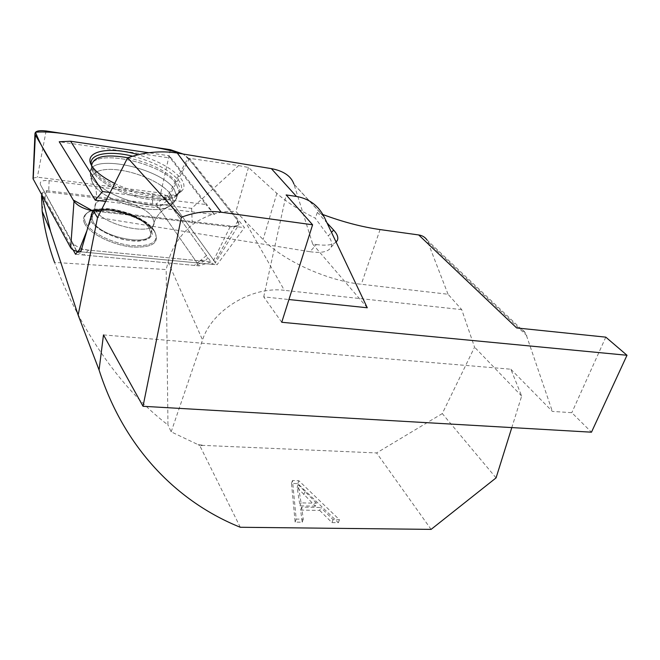 <?xml version="1.0" encoding="UTF-8"?>
<svg xmlns="http://www.w3.org/2000/svg" width="660" height="660" viewBox="0 0 660 660"><rect width="100%" height="100%" fill="white"/><g stroke="black" fill="none" stroke-linecap="round" stroke-linejoin="round"><path stroke-width="0.49" stroke-dasharray="3.3 2.47" d="M189.511 158.326L168.539 197.513L164.563 197.01L156.082 204.039L191.623 208.395L238.664 165.586L189.511 158.326L244.439 227.601L217.008 264.784L168.539 197.513M100.609 210.936L244.439 227.601M324.241 217.066L293.923 184.066L312.683 244.068L316.371 244.579L309.969 251.708L97.342 217.371M309.969 251.708C321.42 253.349 328.465 251.839 331.089 247.195C332.491 244.109 331.576 240.355 328.342 235.917L331.518 232.402M238.664 165.586L248.474 167.475L276.87 193.331C286.39 201.935 299.186 210.21 315.257 218.155L328.342 235.917M41.679 194.675L41.968 192.976L73.169 249.959M42.001 209.954L46.728 190.649L41.968 192.976M367.274 307.774L312.683 244.068M281.746 322.27L263.711 296.876L288.94 299.533M322.905 214.541L317.377 212.38L326.98 222.833M316.371 244.579C326.172 245.834 332.755 245.008 336.113 242.096M496.064 477.889L442.282 413.581L474.565 347.168L461.719 309.631L448.033 294.245L361.292 284.27C326.84 280.682 282.422 260.263 263.068 239.498L235.917 211.497C220.465 210.614 205.928 215.028 192.307 224.738C179.99 235.108 171.913 247.525 168.094 261.979L166.188 269.569L54.541 262.424C78.061 324.992 117.191 386.075 167.953 424.974L166.188 269.569M317.377 212.38L315.257 218.155M263.711 296.876L286.151 194.931M319.688 510.428L331.963 522.605L338.349 522.695L297.841 483.623L291.489 483.433L295.135 522.11L302.206 522.2L300.613 510.073L319.688 510.428L320.752 507.474L301.653 507.094L303.262 519.189L296.2 519.09L292.487 480.521L298.848 480.719L339.446 519.725L333.052 519.635L320.752 507.474M240.289 527.266L199.749 445.541L204.493 445.442L198 444.601L171.171 431.846L167.953 424.974M431.095 529.386L376.604 452.941L204.493 445.442M171.171 431.846L202.546 339.983C211.695 310.489 251.922 285.978 284.377 290.334L244.225 219.953M248.474 167.475L235.917 211.497M46.728 190.649L156.082 204.039L199.155 265.856L75.529 254.273M191.623 208.395L192.307 224.738M199.749 445.541L198 444.601M164.563 197.01L211.002 261.913L79.373 249.241L80.809 251.823L217.008 264.784M79.373 249.241L77.657 251.493M103.48 334.909L510.84 369.212L521.664 396.066L511.805 427.589M510.84 369.212L552.37 411.403L571.816 412.69L591.476 432.193M605.797 337.144L571.816 412.69M521.664 396.066L474.565 347.168M448.033 294.245L427.045 240.034L525.682 333.226L552.37 411.403M461.719 309.631L284.377 290.334M442.282 413.581L376.604 452.941M516.656 327.946C520.69 328.424 523.702 330.182 525.682 333.226M315.439 506.162L300.028 505.849L297.115 487.451L315.439 506.162L316.495 503.217L298.122 484.539L301.067 502.887L316.495 503.217M300.028 505.849L301.067 502.887M297.115 487.451L298.122 484.539M331.963 522.605L333.052 519.635M338.349 522.695L339.446 519.725M297.841 483.623L298.848 480.719M291.489 483.433L292.487 480.521M295.135 522.11L296.2 519.09M302.206 522.2L303.262 519.189M300.613 510.073L301.653 507.094M127.751 157.732C150.727 162.962 167.145 171.171 177.004 182.341C179.668 185.938 180.452 189.123 179.347 191.903C175.824 198.33 164.876 200.178 146.504 197.464C122.05 193.553 94.891 178.67 92.07 167.97L91.616 165.478M149.044 227.956C140.011 212.371 91.08 203.049 91.781 217.453L93.093 221.785C101.252 237.782 152.031 247.31 150.727 232.988L149.044 227.956L150.727 232.988C152.031 247.31 101.252 237.782 93.093 221.785L91.781 217.453C91.08 203.049 140.011 212.371 149.044 227.956M85.066 224.375C82.797 220.316 82.995 216.959 85.66 214.285C95.931 202.736 144.928 215.523 154.638 231.924L155.067 232.6C159.687 243.202 151.858 247.987 131.579 246.964C112.703 245 90.585 234.193 85.066 224.375C90.585 234.193 112.703 245 131.579 246.964C151.858 247.987 159.687 243.202 155.067 232.6L154.638 231.924C144.928 215.523 95.931 202.736 85.66 214.285C82.995 216.959 82.797 220.316 85.066 224.375M211.002 261.913L199.155 265.856M40.499 184.775L72.839 243.16C76.304 246.848 81.535 249.166 88.531 250.123L199.815 260.84L206.176 259.891C207.619 258.835 207.71 257.384 206.44 255.544L167.12 200.59C164.142 197.216 159.357 194.972 152.773 193.842L49.104 180.642C42.207 180.064 39.344 181.442 40.499 184.775L76.651 251.287M188.1 157.847L237.88 220.745L239.035 224.35C238.21 226.446 235.24 227.246 230.134 226.751L92.656 210.829L230.134 226.751L238.243 225.53L237.608 220.407L214.533 191.243C203.197 178.159 196.589 165.891 183.158 154.027L188.1 157.847L167.599 196.21L160.768 193L37.372 177.169L33.05 178.175M167.599 196.21L214.789 261.698L215.176 263.183L239.035 224.35M230.134 226.751L211.67 264.272L215.176 263.183M211.67 264.272L80.809 251.823M105.451 201.399L214.525 214.574L171.295 158.161L59.227 141.751M114.601 183.381C139.037 195.706 172.862 199.526 181.178 191.565C184.973 188.199 184.882 183.835 180.898 178.472C172.631 168.729 158.383 160.809 138.171 154.704M109.972 192.497L205.829 204.509L168.465 155.669L148.764 152.765M77.171 252.12L83.787 255.049L194.386 265.411L197.109 264.998L197.249 263.125L158.598 207.652L152.476 204.765L48.691 192.109C45.746 191.887 44.533 192.497 45.037 193.933M214.525 214.574L205.829 204.509M171.295 158.161L168.465 155.669M276.87 193.331L263.068 239.498M380.069 229.573L361.292 284.27M168.094 261.979L202.546 339.983M293.989 184.264L324.373 217.346M428.208 242.311L526.845 335.684M303.781 494.728L304.804 491.807M176.237 183.818C161.824 161.881 88.572 147.064 91.501 167.574C92.012 176.798 112.282 190.385 135.457 196.581C158.631 202.892 178.299 200.261 179.008 191.573L176.237 183.818L179.008 191.573C178.299 200.261 158.631 202.892 135.457 196.581C112.282 190.385 92.012 176.798 91.501 167.574C88.572 147.064 161.824 161.881 176.237 183.818M152.435 217.322C143.286 201.902 94.182 192.34 94.957 206.539C93.068 222.494 155.422 238.821 154.151 222.288L152.435 217.322L154.151 222.288C155.422 238.821 93.068 222.494 94.957 206.539C94.182 192.34 143.286 201.902 152.435 217.322M174.141 189.057C159.959 167.194 87.491 152.699 90.354 173.167C90.841 182.383 110.855 195.863 133.749 201.96C156.651 208.164 176.113 205.466 176.855 196.787L174.141 189.057L176.855 196.787C176.113 205.466 156.651 208.164 133.749 201.96C110.855 195.863 90.841 182.383 90.354 173.167C87.491 152.699 159.959 167.194 174.141 189.057M170.272 193.85C162.5 183.043 137.082 171.699 116.457 169.727C95.675 167.549 84.901 175.75 95.84 187.366C109.139 202.876 155.149 215.102 168.176 206.918C173.547 203.874 174.248 199.518 170.272 193.85C174.248 199.518 173.547 203.874 168.176 206.918C155.149 215.102 109.139 202.876 95.84 187.366C84.901 175.75 95.675 167.549 116.457 169.727C137.082 171.699 162.5 183.043 170.272 193.85M91.294 221.587C96.525 228.971 109.758 236.239 124.525 239.778C134.145 241.312 141.933 241.148 147.889 239.283C152.031 236.503 152.988 232.79 150.744 228.137C145.142 220.976 132.544 214.195 118.519 210.738C109.296 209.154 101.59 209.154 95.403 210.755C90.832 213.296 89.463 216.909 91.294 221.587L90.28 215.143C92.771 211.687 97.845 209.707 105.501 209.212C122.281 209.591 143.682 218.526 150.744 228.137L152.386 234.605C150.398 238.243 145.596 240.43 137.965 241.164C120.813 241.189 97.771 231.511 91.294 221.587M86.023 223.451C91.451 233.087 113.157 243.68 131.678 245.627C151.585 246.642 159.274 241.956 154.745 231.561C146.19 215.292 96.822 202.018 86.584 213.568C83.977 216.183 83.787 219.483 86.023 223.451C83.787 219.483 83.977 216.183 86.584 213.568C96.822 202.018 146.19 215.292 154.745 231.561C159.274 241.956 151.585 246.642 131.678 245.627C113.157 243.68 91.451 233.087 86.023 223.451M170.429 149.696L160.768 193M46.109 130.969L37.372 177.169M237.88 220.745L214.789 261.698M94.694 211.126L86.955 230.571M72.204 242.212L76.675 251.295M49.104 180.642L48.691 192.109M152.773 193.842L152.476 204.765M132.594 156.181C154.275 161.89 169.628 169.966 178.67 180.419C182.498 185.6 182.564 189.824 178.885 193.075C167.59 205.318 105.724 188.702 93.794 169.768L91.418 165.115M167.12 200.59L158.598 207.652M206.44 255.544L197.249 263.125M199.815 260.84L194.386 265.411M88.531 250.123L83.787 255.049M331.089 247.195L335.998 241.857M50.696 231.495L50.383 230.752M92.804 167.318L93.794 169.768L91.501 167.574L90.354 173.167C90.337 181.03 94.496 185.864 95.84 187.366C94.496 185.864 90.337 181.03 90.354 173.167L91.501 167.574L92.07 167.97M181.178 191.565L178.885 193.075L179.008 191.573L176.855 196.787C174.504 203.857 169.686 206.2 168.176 206.918C169.686 206.2 174.504 203.857 176.855 196.787L179.008 191.573L179.347 191.903M150.727 232.988L154.151 222.288C155.108 220.465 154.184 220.432 159.481 213.345C164.266 208.84 167.17 206.695 168.176 206.918C167.17 206.695 164.266 208.84 159.481 213.345C154.184 220.432 155.108 220.465 154.151 222.288L150.727 232.988M91.781 217.453L94.957 206.539C95.428 204.559 96.088 204.946 96.69 196.499L95.84 187.366L96.69 196.499C96.088 204.946 95.428 204.559 94.957 206.539L91.781 217.453M154.745 231.561C152.839 228.088 149.713 224.788 145.365 221.677L130.713 213.964C121.333 210.845 113.297 209.047 106.623 208.585C96.261 208.75 89.587 210.408 86.584 213.568L85.66 214.285L86.584 213.568C89.191 211.233 92.837 209.698 97.515 208.964L112.852 209.195C122.339 211.118 130.309 213.584 136.76 216.612C146.644 222.139 152.633 227.123 154.745 231.561L155.067 232.6L154.745 231.561M197.109 264.998L206.176 259.891M76.775 251.311L72.839 243.16"/><path stroke-width="0.99" d="M33.05 178.175L34.939 134.277L74.002 201.242L70.669 247.772C72.113 249.777 74.753 251.056 78.573 251.608L80.809 251.823L92.887 210.045L100.609 210.936M92.887 210.045L97.515 217.693L127.594 157.789C144.4 152.105 160.957 150.529 177.284 153.054L271.359 168.63C283.528 170.923 291.052 176.063 293.923 184.066M511.805 427.589L496.064 477.889L431.095 529.386L240.289 527.266C176.806 501.732 123.849 447.612 99.074 369.996L78.144 315.1L50.597 231.511L41.679 194.675M41.522 195.583L42.174 211.291C44.583 229.383 48.708 246.427 54.541 262.424M288.94 299.533L367.274 307.774L324.373 217.346C318.557 205.672 309.251 198.709 296.472 196.457L271.359 168.63M281.746 322.27L627 355.27L591.476 432.193L143.03 406.288L181.36 217.272C194.741 212.165 208.015 210.482 221.174 212.223L312.601 224.788L281.746 322.27M427.045 240.034C425.122 237.204 422.342 235.513 418.704 234.952L516.656 327.946L605.797 337.144L627 355.27M418.704 234.952L380.069 229.573C361.697 226.924 342.639 221.917 322.905 214.541M326.98 222.833L333.622 230.068C337.285 234.094 338.539 237.517 337.4 240.339L336.113 242.096M312.601 224.788L286.151 194.931L296.472 196.457M77.657 251.493L75.529 254.273L73.169 249.959M78.144 315.1L97.515 217.693M99.074 369.996L103.48 334.909L143.03 406.288M181.36 217.272L127.594 157.789M91.616 165.478C93.39 156.461 105.435 153.879 127.751 157.732M70.669 247.772L33.025 178.712M148.764 152.765L70.612 141.24L59.227 141.751L95.213 200.17L105.451 201.399M34.939 134.277C34.798 131.15 38.519 130.053 46.109 130.969L170.429 149.696L183.158 154.027C155.595 145.629 128.106 143.979 98.95 138.93C77.41 135.927 52.635 130.68 35.492 132.223C39.278 142.007 44.872 152.642 52.272 164.134L73.285 200.013L92.656 210.829C83.506 208.906 77.294 205.714 74.002 201.242M138.171 154.704C107.58 145.513 80.883 151.742 92.804 167.318C96.929 172.837 104.189 178.2 114.601 183.381M70.612 141.24L102.506 191.557L109.972 192.497M76.651 251.287L77.171 252.12M95.213 200.17L102.506 191.557M331.518 232.402L333.622 230.068M177.284 153.054L221.174 212.223M86.955 230.571L78.573 251.608M35.359 135.275L33.19 179.124M91.418 165.115C87.97 154.019 108.529 150.158 132.594 156.181M335.998 241.857L337.4 240.339M50.383 230.752L42.174 211.291M77.146 252.095L76.775 251.311"/></g></svg>
